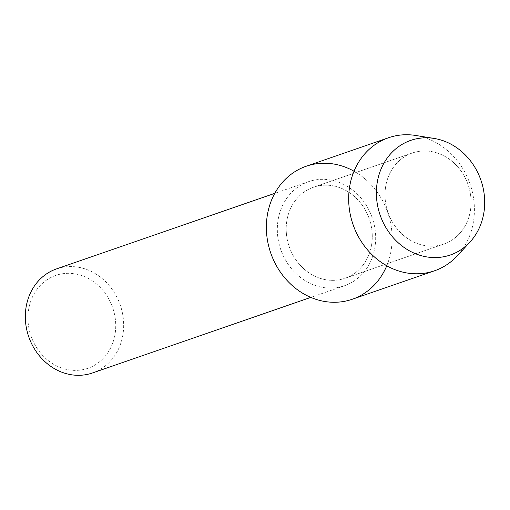 <?xml version="1.0" encoding="UTF-8"?>
<svg xmlns="http://www.w3.org/2000/svg" width="510" height="510" viewBox="0 0 510 510"><rect width="100%" height="100%" fill="white"/><g stroke="black" fill="none" stroke-linecap="round" stroke-linejoin="round"><path stroke-width="0.38" stroke-dasharray="2.55 1.91" d="M385.158 198.823A48.182 42.381 70.9 0 0 443.802 244.08A48.182 42.381 70.9 0 0 470.928 198.269A48.182 42.381 70.9 0 0 412.284 153.019A48.182 42.381 70.9 0 0 385.158 198.823A48.182 42.381 70.9 0 0 443.802 244.08A48.182 42.381 70.9 0 0 470.928 198.269A48.182 42.381 70.9 0 0 412.284 153.019A48.182 42.381 70.9 0 0 385.158 198.823M286.352 233.032A48.182 42.381 70.9 0 0 344.996 278.281A48.182 42.381 70.9 0 0 372.121 232.471A48.182 42.381 70.9 0 0 313.478 187.221A48.182 42.381 70.9 0 0 286.352 233.032A48.182 42.381 70.9 0 0 344.996 278.281A48.182 42.381 70.9 0 0 372.121 232.471A48.182 42.381 70.9 0 0 313.478 187.221A48.182 42.381 70.9 0 0 286.352 233.032M277.504 234.013A55.048 48.424 70.9 0 0 344.511 285.721A55.048 48.424 70.9 0 0 375.507 233.376A55.048 48.424 70.9 0 0 308.499 181.675A55.048 48.424 70.9 0 0 277.504 234.013M386.752 265.786A70.386 61.914 70.9 0 0 391.884 232.343A70.386 61.914 70.9 0 0 354.023 171.226M92.508 372.957A55.048 48.424 70.9 0 0 123.496 320.611A55.048 48.424 70.9 0 0 56.489 268.91M28.107 322.135A49.138 43.229 70.9 0 0 75.576 370.394A49.138 43.229 70.9 0 0 115.579 321.568A49.138 43.229 70.9 0 0 68.104 273.309A49.138 43.229 70.9 0 0 28.107 322.135M457.33 255.765A70.386 61.914 70.9 0 0 474.185 203.853A70.386 61.914 70.9 0 0 415.688 135.469M352.263 299.262A70.386 61.914 70.9 0 0 391.884 232.343A70.386 61.914 70.9 0 0 306.21 166.241M443.802 244.08L344.996 278.281L443.802 244.08M344.511 285.721L310.794 297.394M308.499 181.675L274.775 193.347M412.284 153.019L313.478 187.221L412.284 153.019"/><path stroke-width="0.76" d="M376.571 198.033A60.633 53.333 70.9 0 0 435.145 257.575A60.633 53.333 70.9 0 0 484.5 197.332A60.633 53.333 70.9 0 0 425.926 137.796A60.633 53.333 70.9 0 0 376.571 198.033A60.633 53.333 70.9 0 0 412.737 252.514A60.633 53.333 70.9 0 0 469.984 242.052A60.633 53.333 70.9 0 0 484.5 197.332A60.633 53.333 70.9 0 0 434.112 138.427A60.633 53.333 70.9 0 0 376.571 198.033M354.023 171.226A70.386 61.914 70.9 0 0 266.59 233.159A70.386 61.914 70.9 0 0 318.89 300.205A70.386 61.914 70.9 0 0 386.752 265.786M274.775 193.347L56.489 268.91A55.048 48.424 70.9 0 0 25.5 321.249A55.048 48.424 70.9 0 0 92.508 372.957L310.794 297.394M434.112 138.427L415.688 135.469A70.386 61.914 70.9 0 0 388.512 137.751A70.386 61.914 70.9 0 0 348.891 204.669A70.386 61.914 70.9 0 0 434.565 270.772A70.386 61.914 70.9 0 0 457.33 255.765L469.984 242.052M388.512 137.751L306.21 166.241A70.386 61.914 70.9 0 0 266.59 233.159A70.386 61.914 70.9 0 0 352.263 299.262L434.565 270.772"/></g></svg>
